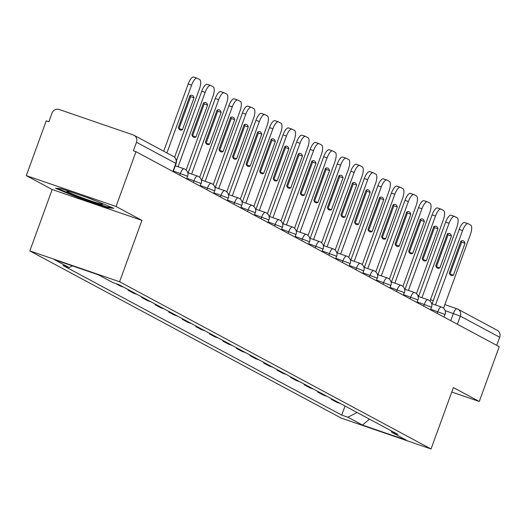 <?xml version="1.0" encoding="UTF-8"?>
<svg xmlns="http://www.w3.org/2000/svg" width="526" height="526" viewBox="0 0 526 526"><rect width="100%" height="100%" fill="white"/><g stroke="black" fill="none" stroke-linecap="round" stroke-linejoin="round"><path stroke-width="0.79" d="M116.049 206.475L26.3 175.625L52.179 189.524L29.837 250.915L341.295 418.124L431.044 448.974L119.586 281.765L141.935 220.374L116.049 206.475L135.991 151.692L499.213 346.693L479.271 401.476L453.386 387.583L431.044 448.974M26.3 175.625L46.242 120.842L48.859 121.743L51.962 113.208A5.865 5.523 -61.8 0 1 59.201 109.5L133.249 134.958A5.865 5.523 -61.8 0 1 134.018 135.294L173.363 156.413A5.865 5.523 118.2 0 1 175.822 163.382L136.477 142.263A5.865 5.523 -61.8 0 0 134.018 135.294M456.93 308.769L444.878 304.626L457.028 308.795A5.865 1.946 109 0 1 457.127 308.834A5.865 5.523 118.2 0 1 457.896 309.17L497.241 330.295A5.865 5.523 118.2 0 1 499.7 337.265L460.355 316.139L445.075 310.55M496.748 345.372L499.7 337.265M451.775 392.028L479.271 401.476M136.477 142.263L133.374 150.798L135.991 151.692M115.733 283.593L120.217 285.999L123.649 287.176M128.232 289.642L128.035 290.194L133.762 293.271L137.201 294.455M131.467 291.378L128.035 290.194M141.783 296.914L141.579 297.466L147.313 300.543L150.752 301.727M145.018 298.65L141.579 297.466M155.334 304.186L155.131 304.745L160.864 307.822L164.296 308.999M158.569 305.922L155.131 304.745M168.879 311.464L168.682 312.017L174.415 315.094L177.847 316.277M172.114 313.2L168.682 312.017M182.43 318.736L182.226 319.289L187.96 322.366L191.398 323.549M185.665 320.472L182.226 319.289M195.981 326.008L195.777 326.567L201.511 329.644L204.949 330.821M199.216 327.744L195.777 326.567M209.532 333.287L209.328 333.839L215.062 336.916L218.494 338.1M212.76 335.023L209.328 333.839M223.077 340.559L222.879 341.111L228.606 344.188L232.045 345.372M226.311 342.295L222.879 341.111M236.628 347.831L236.424 348.39L242.157 351.467L245.596 352.644M239.863 349.566L236.424 348.39M250.179 355.109L249.975 355.661L255.708 358.739L259.14 359.922M253.414 356.845L249.975 355.661M263.723 362.381L263.526 362.933L269.259 366.011L272.692 367.194M266.958 364.117L263.526 362.933M277.274 369.653L277.07 370.212L282.804 373.289L286.243 374.466M280.509 371.389L277.07 370.212M290.825 376.925L290.622 377.484L296.355 380.561L299.794 381.745M294.06 378.667L290.622 377.484M304.376 384.204L304.173 384.756L309.906 387.833L313.338 389.016M307.605 385.939L304.173 384.756M317.921 391.475L317.724 392.034L323.451 395.111L326.889 396.288M321.156 393.211L317.724 392.034M331.472 398.747L331.268 399.306L337.002 402.383L340.44 403.567M334.707 400.49L331.268 399.306M72.351 265.86L69.064 267.55L54.467 259.712L98.428 274.828L113.018 282.659L119.172 284.77L397.972 434.45L391.824 432.339L406.414 440.17L362.453 425.061L347.864 417.23L357.088 412.502M69.064 267.55L62.916 265.433L341.716 415.113L347.864 417.23M29.837 250.915L119.586 281.765M52.179 189.524L141.935 220.374M107.6 207.79L113.794 208.303L90.834 198.789L61.68 188.768L55.48 188.255L78.44 197.769L107.6 207.79L107.883 207.007M345.023 406.026L341.716 415.113M391.134 430.781L391.824 432.339M369.462 419.15L362.453 425.061M78.663 197.165L78.44 197.769M182.43 129.698A18.331 6.088 -71 0 1 180.234 129.994A18.331 6.088 -71 0 1 178.347 127.509L189.952 95.62A18.331 6.088 -71 0 1 192.154 95.318A18.331 6.088 -71 0 1 194.035 97.81L182.43 129.698L179.031 128.528A18.331 6.088 -71 0 1 178.794 128.64M179.031 128.528L190.636 96.639A18.331 6.088 -71 0 0 190.182 95.508M163.704 151.232L188.196 83.95A8.797 2.926 -71 0 1 193.66 77.026A8.797 2.926 -71 0 1 193.805 77.092L196.908 78.157M174.573 157.274L199.328 89.269A8.797 2.926 109 0 0 199.729 79.61L197.204 78.262A8.797 2.926 109 0 0 197.059 78.196A8.797 2.926 109 0 0 191.595 85.12L188.196 83.95M166.906 152.948L191.595 85.12M194.035 97.81L190.636 96.639M195.981 136.97A18.331 6.088 -71 0 1 193.778 137.273A18.331 6.088 -71 0 1 191.898 134.781L203.503 102.892A18.331 6.088 -71 0 1 205.699 102.596A18.331 6.088 -71 0 1 207.586 105.088L195.981 136.97L192.575 135.8A18.331 6.088 -71 0 1 192.345 135.912M192.575 135.8L204.187 103.918A18.331 6.088 -71 0 0 203.733 102.78M176.407 160.831L201.741 91.222A8.797 2.926 -71 0 1 207.211 84.298A8.797 2.926 -71 0 1 207.356 84.364L210.459 85.429M186.119 170.056L212.872 96.541A8.797 2.926 109 0 0 213.273 86.889L210.755 85.534A8.797 2.926 109 0 0 210.61 85.468A8.797 2.926 109 0 0 205.147 92.392L201.741 91.222M178.077 166.768L205.147 92.392M207.586 105.088L204.187 103.918M209.526 144.249A18.331 6.088 -71 0 1 207.329 144.545A18.331 6.088 -71 0 1 205.449 142.053L217.054 110.171A18.331 6.088 -71 0 1 219.25 109.868A18.331 6.088 -71 0 1 221.137 112.36L209.526 144.249L206.126 143.079A18.331 6.088 -71 0 1 205.896 143.19M206.126 143.079L217.731 111.19A18.331 6.088 -71 0 0 217.284 110.059M188.223 172.87L215.292 98.5A8.797 2.926 -71 0 1 220.756 91.577A8.797 2.926 -71 0 1 220.9 91.636L224.004 92.707M199.67 177.328L226.423 103.819A8.797 2.926 109 0 0 226.824 94.161L224.306 92.806A8.797 2.926 109 0 0 224.161 92.747A8.797 2.926 109 0 0 218.691 99.67L215.292 98.5M191.622 174.04L218.691 99.67M221.137 112.36L217.731 111.19M72.858 192.615A19.067 0.973 -160 0 0 71.444 192.181A19.067 0.973 -160 0 0 67.019 191.155A19.067 0.973 -160 0 0 77.578 196.04A19.067 0.973 -160 0 0 98.231 203.279A19.067 0.973 -160 0 0 102.715 204.147A19.067 0.973 -160 0 0 86.468 197.289M111.367 207.297L107.08 206.942L78.834 197.237L57.584 188.433M223.077 151.521A18.331 6.088 -71 0 1 220.881 151.817A18.331 6.088 -71 0 1 218.994 149.331L230.598 117.443A18.331 6.088 -71 0 1 232.801 117.14A18.331 6.088 -71 0 1 234.681 119.632L223.077 151.521L219.677 150.351A18.331 6.088 -71 0 1 219.447 150.462M219.677 150.351L231.282 118.462A18.331 6.088 -71 0 0 230.835 117.331M201.774 180.142L228.843 105.772A8.797 2.926 -71 0 1 234.307 98.849A8.797 2.926 -71 0 1 234.451 98.914L237.555 99.979M213.214 184.606L239.974 111.091A8.797 2.926 109 0 0 240.375 101.433L237.857 100.085A8.797 2.926 109 0 0 237.706 100.019A8.797 2.926 109 0 0 232.242 106.942L228.843 105.772M205.173 181.312L232.242 106.942M234.681 119.632L231.282 118.462M236.628 158.793A18.331 6.088 -71 0 1 234.432 159.095A18.331 6.088 -71 0 1 232.545 156.603L244.149 124.715A18.331 6.088 -71 0 1 246.346 124.419A18.331 6.088 -71 0 1 248.233 126.911L236.628 158.793L233.228 157.622A18.331 6.088 -71 0 1 232.992 157.734M233.228 157.622L244.833 125.74A18.331 6.088 -71 0 0 244.38 124.603M215.318 187.42L242.387 113.044A8.797 2.926 -71 0 1 247.858 106.12A8.797 2.926 -71 0 1 248.002 106.186L251.106 107.251M226.765 191.878L253.519 118.363A8.797 2.926 109 0 0 253.92 108.711L251.402 107.357A8.797 2.926 109 0 0 251.257 107.291A8.797 2.926 109 0 0 245.793 114.214L242.387 113.044M218.724 188.591L245.793 114.214M248.233 126.911L244.833 125.74M250.179 166.071A18.331 6.088 -71 0 1 247.976 166.367A18.331 6.088 -71 0 1 246.096 163.875L257.701 131.993A18.331 6.088 -71 0 1 259.897 131.691A18.331 6.088 -71 0 1 261.784 134.183L250.179 166.071L246.773 164.901A18.331 6.088 -71 0 1 246.543 165.006M246.773 164.901L258.378 133.012A18.331 6.088 -71 0 0 257.931 131.881M228.869 194.692L255.938 120.322A8.797 2.926 -71 0 1 261.409 113.399A8.797 2.926 -71 0 1 261.553 113.458L264.65 114.53M240.316 199.15L267.07 125.642A8.797 2.926 109 0 0 267.471 115.983L264.953 114.629A8.797 2.926 109 0 0 264.808 114.569A8.797 2.926 109 0 0 259.338 121.493L255.938 120.322M232.275 195.863L259.338 121.493M261.784 134.183L258.378 133.012M263.723 173.343A18.331 6.088 -71 0 1 261.527 173.639A18.331 6.088 -71 0 1 259.64 171.154L271.252 139.265A18.331 6.088 -71 0 1 273.448 138.963A18.331 6.088 -71 0 1 275.328 141.455L263.723 173.343L260.324 172.173A18.331 6.088 -71 0 1 260.094 172.285M260.324 172.173L271.929 140.284A18.331 6.088 -71 0 0 271.482 139.153M242.42 201.964L269.49 127.594A8.797 2.926 -71 0 1 274.953 120.671A8.797 2.926 -71 0 1 275.098 120.737L278.201 121.802M253.861 206.429L280.621 132.914A8.797 2.926 109 0 0 281.022 123.255L278.504 121.907A8.797 2.926 109 0 0 278.359 121.841A8.797 2.926 109 0 0 272.889 128.765L269.49 127.594M245.82 203.135L272.889 128.765M275.328 141.455L271.929 140.284M277.274 180.615A18.331 6.088 -71 0 1 275.078 180.918A18.331 6.088 -71 0 1 273.191 178.426L284.796 146.537A18.331 6.088 -71 0 1 286.999 146.241A18.331 6.088 -71 0 1 288.879 148.733L277.274 180.615L273.875 179.445A18.331 6.088 -71 0 1 273.638 179.557M273.875 179.445L285.48 147.563A18.331 6.088 -71 0 0 285.026 146.425M255.971 209.243L283.041 134.866A8.797 2.926 -71 0 1 288.504 127.943A8.797 2.926 -71 0 1 288.649 128.009L291.752 129.074M267.412 213.701L294.172 140.186A8.797 2.926 109 0 0 294.567 130.533L292.048 129.179A8.797 2.926 109 0 0 291.904 129.113A8.797 2.926 109 0 0 286.44 136.037L283.041 134.866M259.371 210.407L286.44 136.037M288.879 148.733L285.48 147.563M290.825 187.887A18.331 6.088 -71 0 1 288.623 188.19A18.331 6.088 -71 0 1 286.742 185.698L298.347 153.816A18.331 6.088 -71 0 1 300.543 153.513A18.331 6.088 -71 0 1 302.43 156.005L290.825 187.887L287.42 186.723A18.331 6.088 -71 0 1 287.189 186.829M287.42 186.723L299.024 154.835A18.331 6.088 -71 0 0 298.577 153.704M269.516 216.515L296.585 142.145A8.797 2.926 -71 0 1 302.055 135.221A8.797 2.926 -71 0 1 302.2 135.281L305.304 136.352M280.963 220.973L307.717 147.464A8.797 2.926 109 0 0 308.118 137.805L305.599 136.451A8.797 2.926 109 0 0 305.455 136.392A8.797 2.926 109 0 0 299.991 143.315L296.585 142.145M272.922 217.685L299.991 143.315M302.43 156.005L299.024 154.835M304.37 195.166A18.331 6.088 -71 0 1 302.174 195.462A18.331 6.088 -71 0 1 300.293 192.976L311.898 161.088A18.331 6.088 -71 0 1 314.094 160.785A18.331 6.088 -71 0 1 315.981 163.277L304.37 195.166L300.971 193.995A18.331 6.088 -71 0 1 300.74 194.107M300.971 193.995L312.575 162.107A18.331 6.088 -71 0 0 312.128 160.976M283.067 223.787L310.136 149.417A8.797 2.926 -71 0 1 315.6 142.493A8.797 2.926 -71 0 1 315.745 142.559L318.848 143.624M294.514 228.251L321.268 154.736A8.797 2.926 109 0 0 321.669 145.077L319.15 143.73A8.797 2.926 109 0 0 319.006 143.664A8.797 2.926 109 0 0 313.535 150.587L310.136 149.417M286.466 224.957L313.535 150.587M315.981 163.277L312.575 162.107M317.921 202.438A18.331 6.088 -71 0 1 315.725 202.74A18.331 6.088 -71 0 1 313.838 200.248L325.443 168.359A18.331 6.088 -71 0 1 327.645 168.064A18.331 6.088 -71 0 1 329.526 170.555L317.921 202.438L314.522 201.267A18.331 6.088 -71 0 1 314.292 201.379M314.522 201.267L326.127 169.385A18.331 6.088 -71 0 0 325.679 168.248M296.618 231.065L323.687 156.689A8.797 2.926 -71 0 1 329.151 149.765A8.797 2.926 -71 0 1 329.296 149.831L332.399 150.896M308.058 235.523L334.819 162.008A8.797 2.926 109 0 0 335.22 152.349L332.702 151.001A8.797 2.926 109 0 0 332.55 150.936A8.797 2.926 109 0 0 327.087 157.859L323.687 156.689M300.017 232.229L327.087 157.859M329.526 170.555L326.127 169.385M331.472 209.71A18.331 6.088 -71 0 1 329.276 210.012A18.331 6.088 -71 0 1 327.389 207.52L338.994 175.638A18.331 6.088 -71 0 1 341.19 175.336A18.331 6.088 -71 0 1 343.077 177.827L331.472 209.71L328.066 208.546A18.331 6.088 -71 0 1 327.836 208.651M328.066 208.546L339.678 176.657A18.331 6.088 -71 0 0 339.224 175.526M310.162 238.337L337.232 163.967A8.797 2.926 -71 0 1 342.702 157.044A8.797 2.926 -71 0 1 342.847 157.103L345.95 158.175M321.61 242.795L348.363 169.287A8.797 2.926 109 0 0 348.764 159.628L346.246 158.273A8.797 2.926 109 0 0 346.101 158.208A8.797 2.926 109 0 0 340.638 165.131L337.232 163.967M313.568 239.508L340.638 165.131M343.077 177.827L339.678 176.657M345.023 216.988A18.331 6.088 -71 0 1 342.82 217.284A18.331 6.088 -71 0 1 340.94 214.792L352.545 182.91A18.331 6.088 -71 0 1 354.741 182.607A18.331 6.088 -71 0 1 356.628 185.099L345.023 216.988L341.617 215.818A18.331 6.088 -71 0 1 341.387 215.93M341.617 215.818L353.222 183.929A18.331 6.088 -71 0 0 352.775 182.798M323.714 245.609L350.783 171.239A8.797 2.926 -71 0 1 356.247 164.316A8.797 2.926 -71 0 1 356.398 164.382L359.495 165.447M335.161 250.074L361.914 176.558A8.797 2.926 109 0 0 362.315 166.9L359.797 165.545A8.797 2.926 109 0 0 359.652 165.486A8.797 2.926 109 0 0 354.182 172.41L350.783 171.239M327.113 246.779L354.182 172.41M356.628 185.099L353.222 183.929M358.568 224.26A18.331 6.088 -71 0 1 356.372 224.563A18.331 6.088 -71 0 1 354.485 222.071L366.089 190.182A18.331 6.088 -71 0 1 368.292 189.886A18.331 6.088 -71 0 1 370.172 192.371L358.568 224.26L355.168 223.09A18.331 6.088 -71 0 1 354.938 223.202M355.168 223.09L366.773 191.208A18.331 6.088 -71 0 0 366.326 190.07M337.265 252.888L364.334 178.511A8.797 2.926 -71 0 1 369.798 171.588A8.797 2.926 -71 0 1 369.942 171.654L373.046 172.719M348.705 257.345L375.465 183.83A8.797 2.926 109 0 0 375.866 174.172L373.348 172.824A8.797 2.926 109 0 0 373.204 172.758A8.797 2.926 109 0 0 367.733 179.682L364.334 178.511M340.664 254.051L367.733 179.682M370.172 192.371L366.773 191.208M372.119 231.532A18.331 6.088 -71 0 1 369.923 231.834A18.331 6.088 -71 0 1 368.036 229.343L379.64 197.454A18.331 6.088 -71 0 1 381.837 197.158A18.331 6.088 -71 0 1 383.724 199.65L372.119 231.532L368.719 230.368A18.331 6.088 -71 0 1 368.483 230.473M368.719 230.368L380.324 198.48A18.331 6.088 -71 0 0 379.871 197.349M350.816 260.16L377.885 185.79A8.797 2.926 -71 0 1 383.349 178.866A8.797 2.926 -71 0 1 383.493 178.925L386.597 179.991M362.256 264.617L389.016 191.109A8.797 2.926 109 0 0 389.411 181.45L386.893 180.096A8.797 2.926 109 0 0 386.748 180.03A8.797 2.926 109 0 0 381.284 186.954L377.885 185.79M354.215 261.33L381.284 186.954M383.724 199.65L380.324 198.48M385.67 238.811A18.331 6.088 -71 0 1 383.467 239.106A18.331 6.088 -71 0 1 381.587 236.615L393.192 204.732A18.331 6.088 -71 0 1 395.388 204.43A18.331 6.088 -71 0 1 397.275 206.922L385.67 238.811L382.264 237.64A18.331 6.088 -71 0 1 382.034 237.752M382.264 237.64L393.869 205.751A18.331 6.088 -71 0 0 393.422 204.621M364.36 267.432L391.429 193.062A8.797 2.926 -71 0 1 396.9 186.138A8.797 2.926 -71 0 1 397.045 186.204L400.148 187.269M375.807 271.896L402.561 198.381A8.797 2.926 109 0 0 402.962 188.722L400.444 187.368A8.797 2.926 109 0 0 400.299 187.309A8.797 2.926 109 0 0 394.835 194.232L391.429 193.062M367.766 268.602L394.835 194.232M397.275 206.922L393.869 205.751M399.214 246.083A18.331 6.088 -71 0 1 397.018 246.385A18.331 6.088 -71 0 1 395.131 243.893L406.743 212.004A18.331 6.088 -71 0 1 408.939 211.708A18.331 6.088 -71 0 1 410.819 214.194L399.214 246.083L395.815 244.912A18.331 6.088 -71 0 1 395.585 245.024M395.815 244.912L407.42 213.03A18.331 6.088 -71 0 0 406.973 211.893M377.911 274.71L404.981 200.334A8.797 2.926 -71 0 1 410.444 193.41A8.797 2.926 -71 0 1 410.589 193.476L413.692 194.541M389.352 279.168L416.112 205.653A8.797 2.926 109 0 0 416.513 195.994L413.995 194.646A8.797 2.926 109 0 0 413.85 194.581A8.797 2.926 109 0 0 408.38 201.504L404.981 200.334M381.311 275.874L408.38 201.504M410.819 214.194L407.42 213.03M412.765 253.354A18.331 6.088 -71 0 1 410.569 253.657A18.331 6.088 -71 0 1 408.682 251.165L420.287 219.276A18.331 6.088 -71 0 1 422.49 218.98A18.331 6.088 -71 0 1 424.37 221.472L412.765 253.354L409.366 252.191A18.331 6.088 -71 0 1 409.136 252.296M409.366 252.191L420.971 220.302A18.331 6.088 -71 0 0 420.524 219.171M391.462 281.982L418.532 207.612A8.797 2.926 -71 0 1 423.995 200.689A8.797 2.926 -71 0 1 424.14 200.748L427.243 201.813M402.903 286.44L429.663 212.931A8.797 2.926 109 0 0 430.064 203.273L427.539 201.918A8.797 2.926 109 0 0 427.395 201.852A8.797 2.926 109 0 0 421.931 208.776L418.532 207.612M394.862 283.152L421.931 208.776M424.37 221.472L420.971 220.302M426.316 260.633A18.331 6.088 -71 0 1 424.114 260.929A18.331 6.088 -71 0 1 422.233 258.437L433.838 226.555A18.331 6.088 -71 0 1 436.034 226.252A18.331 6.088 -71 0 1 437.921 228.744L426.316 260.633L422.911 259.463A18.331 6.088 -71 0 1 422.68 259.574M422.911 259.463L434.522 227.574A18.331 6.088 -71 0 0 434.068 226.443M405.007 289.254L432.076 214.884A8.797 2.926 -71 0 1 437.547 207.961A8.797 2.926 -71 0 1 437.691 208.026L440.795 209.092M416.454 293.718L443.208 220.203A8.797 2.926 109 0 0 443.609 210.545L441.09 209.19A8.797 2.926 109 0 0 440.946 209.131A8.797 2.926 109 0 0 435.482 216.055L432.076 214.884M408.413 290.424L435.482 216.055M437.921 228.744L434.522 227.574M439.861 267.905A18.331 6.088 -71 0 1 437.665 268.207A18.331 6.088 -71 0 1 435.784 265.715L447.389 233.827A18.331 6.088 -71 0 1 449.585 233.531A18.331 6.088 -71 0 1 451.472 236.016L439.861 267.905L436.462 266.735A18.331 6.088 -71 0 1 436.232 266.846M436.462 266.735L448.067 234.852A18.331 6.088 -71 0 0 447.619 233.715M418.558 296.532L445.627 222.156A8.797 2.926 -71 0 1 451.091 215.233A8.797 2.926 -71 0 1 451.242 215.298L454.339 216.364M430.005 300.99L456.759 227.475A8.797 2.926 109 0 0 457.16 217.817L454.642 216.469A8.797 2.926 109 0 0 454.497 216.403A8.797 2.926 109 0 0 449.026 223.326L445.627 222.156M421.957 297.696L449.026 223.326M451.472 236.016L448.067 234.852M453.412 275.177A18.331 6.088 -71 0 1 451.216 275.479A18.331 6.088 -71 0 1 449.329 272.987L460.934 241.099A18.331 6.088 -71 0 1 463.136 240.803A18.331 6.088 -71 0 1 465.017 243.295L453.412 275.177L450.013 274.013A18.331 6.088 -71 0 1 449.783 274.118M450.013 274.013L461.618 242.124A18.331 6.088 -71 0 0 461.17 240.993M432.109 303.804L459.178 229.435A8.797 2.926 -71 0 1 464.642 222.511A8.797 2.926 -71 0 1 464.787 222.57L467.89 223.635M443.55 308.262L470.31 234.754A8.797 2.926 109 0 0 470.711 225.095L468.193 223.741A8.797 2.926 109 0 0 468.041 223.675A8.797 2.926 109 0 0 462.578 230.598L459.178 229.435M435.508 304.975L462.578 230.598M465.017 243.295L461.618 242.124M444.154 317.139L444.805 314.37L430.833 309.235M437.191 313.397L437.829 311.642A5.865 1.946 -71 0 1 441.478 307.026A5.865 1.946 -71 0 1 441.57 307.066M430.603 309.86L431.254 307.099L417.282 301.957M423.64 306.125L424.285 304.363A5.865 1.946 -71 0 1 427.927 299.748A5.865 1.946 -71 0 1 428.026 299.794M417.052 302.588L417.703 299.82L403.731 294.685M410.096 298.853L410.734 297.091A5.865 1.946 -71 0 1 414.376 292.476A5.865 1.946 -71 0 1 414.475 292.515M403.501 295.316L404.152 292.548L390.18 287.413M396.545 291.575L397.183 289.819A5.865 1.946 -71 0 1 400.832 285.204A5.865 1.946 -71 0 1 400.924 285.243M389.957 288.038L390.608 285.276L376.636 280.134M382.994 284.303L383.638 282.541A5.865 1.946 -71 0 1 387.281 277.925A5.865 1.946 -71 0 1 387.379 277.971M376.406 280.766L377.057 277.998L363.085 272.863M369.443 277.031L370.087 275.269A5.865 1.946 -71 0 1 373.73 270.653A5.865 1.946 -71 0 1 373.828 270.693M362.855 273.494L363.505 270.726L349.534 265.591M355.898 269.753L356.536 267.997A5.865 1.946 -71 0 1 360.178 263.381A5.865 1.946 -71 0 1 360.277 263.421M349.31 266.215L349.961 263.454L335.989 258.312M342.347 262.481L342.985 260.718A5.865 1.946 -71 0 1 346.634 256.103A5.865 1.946 -71 0 1 346.726 256.149M335.759 258.943L336.41 256.175L322.438 251.04M328.796 255.209L329.44 253.447A5.865 1.946 -71 0 1 333.083 248.831A5.865 1.946 -71 0 1 333.182 248.877M322.208 251.671L322.859 248.903L308.887 243.768M315.252 247.93L315.889 246.175A5.865 1.946 -71 0 1 319.532 241.559A5.865 1.946 -71 0 1 319.63 241.598M308.657 244.393L309.308 241.631L295.342 236.49M301.7 240.658L302.338 238.896A5.865 1.946 -71 0 1 305.987 234.28A5.865 1.946 -71 0 1 306.079 234.326M295.112 237.121L295.763 234.359L281.791 229.218M288.149 233.386L288.794 231.624A5.865 1.946 -71 0 1 292.436 227.008A5.865 1.946 -71 0 1 292.535 227.054M281.561 229.849L282.212 227.081L268.24 221.946M274.598 226.108L275.243 224.352A5.865 1.946 -71 0 1 278.885 219.736A5.865 1.946 -71 0 1 278.984 219.776M268.01 222.57L268.661 219.809L254.689 214.667M261.054 218.836L261.692 217.074A5.865 1.946 -71 0 1 265.334 212.458A5.865 1.946 -71 0 1 265.433 212.504M254.466 215.298L255.117 212.537L241.145 207.395M247.503 211.564L248.14 209.802A5.865 1.946 -71 0 1 251.79 205.186A5.865 1.946 -71 0 1 251.882 205.232M240.915 208.026L241.565 205.258L227.594 200.123M233.952 204.285L234.596 202.53A5.865 1.946 -71 0 1 238.239 197.914A5.865 1.946 -71 0 1 238.337 197.954M227.363 200.748L228.014 197.986L214.043 192.845M220.407 197.013L221.045 195.251A5.865 1.946 -71 0 1 224.687 190.636A5.865 1.946 -71 0 1 224.786 190.682M213.812 193.476L214.463 190.714L200.498 185.573M206.856 189.741L207.494 187.979A5.865 1.946 -71 0 1 211.143 183.364A5.865 1.946 -71 0 1 211.235 183.41M200.268 186.204L200.919 183.436L186.947 178.301M193.305 182.463L193.949 180.707A5.865 1.946 -71 0 1 197.592 176.092A5.865 1.946 -71 0 1 197.691 176.131M186.717 178.925L187.368 176.164L173.396 171.022M179.76 175.191L180.398 173.429A5.865 1.946 -71 0 1 184.041 168.813A5.865 1.946 -71 0 1 184.139 168.859M450.743 320.676L453.386 313.411A5.865 1.946 109 0 1 457.028 308.795A5.865 5.865 0 0 1 457.896 309.17A5.865 5.523 118.2 0 1 460.355 316.139L457.403 324.253M417.651 295.264L418.867 295.684L417.644 295.257M430.478 299.675L433.26 300.629M173.166 171.654L176.105 163.593L175.822 163.382L172.87 171.496M187.65 176.374A5.865 5.865 0 0 0 184.041 168.813L175.296 165.808M201.195 183.646A5.865 5.865 0 0 0 197.592 176.092L187.762 172.712M214.746 190.918A5.865 5.865 0 0 0 211.143 183.364L201.313 179.984M228.297 198.19A5.865 5.865 0 0 0 224.687 190.636L214.864 187.263M241.842 205.469A5.865 5.865 0 0 0 238.239 197.914L228.409 194.535M255.393 212.741A5.865 5.865 0 0 0 251.79 205.186L241.96 201.806M268.944 220.013A5.865 5.865 0 0 0 265.334 212.458L255.511 209.085M282.495 227.291A5.865 5.865 0 0 0 278.885 219.736L269.062 216.357M296.039 234.563A5.865 5.865 0 0 0 292.436 227.008L282.607 223.629M309.59 241.835A5.865 5.865 0 0 0 305.987 234.28L296.158 230.907M323.142 249.114A5.865 5.865 0 0 0 319.532 241.559L309.709 238.179M336.686 256.386A5.865 5.865 0 0 0 333.083 248.831L323.253 245.451M350.237 263.657A5.865 5.865 0 0 0 346.634 256.103L336.804 252.73M363.788 270.936A5.865 5.865 0 0 0 360.178 263.381L350.355 260.002M377.339 278.208A5.865 5.865 0 0 0 373.73 270.653L363.907 267.274M390.884 285.48A5.865 5.865 0 0 0 387.281 277.925L377.451 274.552M404.435 292.758A5.865 5.865 0 0 0 400.832 285.204L391.002 281.824M417.986 300.03A5.865 5.865 0 0 0 414.376 292.476L404.553 289.096M431.53 307.302A5.865 5.865 0 0 0 427.927 299.748L418.098 296.375M445.081 314.581A5.865 5.865 0 0 0 441.478 307.026L431.649 303.647M430.485 299.669L433.266 300.622M176.105 163.593A5.865 5.865 0 0 0 173.363 156.413M197.059 78.196L193.66 77.026M210.61 85.468L207.211 84.298M224.161 92.747L220.756 91.577M237.706 100.019L234.307 98.849M251.257 107.291L247.858 106.12M264.808 114.569L261.409 113.399M278.359 121.841L274.953 120.671M291.904 129.113L288.504 127.943M305.455 136.392L302.055 135.221M319.006 143.664L315.6 142.493M332.55 150.936L329.151 149.765M346.101 158.208L342.702 157.044M359.652 165.486L356.247 164.316M373.204 172.758L369.798 171.588M386.748 180.03L383.349 178.866M400.299 187.309L396.9 186.138M413.85 194.581L410.444 193.41M427.395 201.852L423.995 200.689M440.946 209.131L437.547 207.961M454.497 216.403L451.091 215.233M468.041 223.675L464.642 222.511"/></g></svg>
